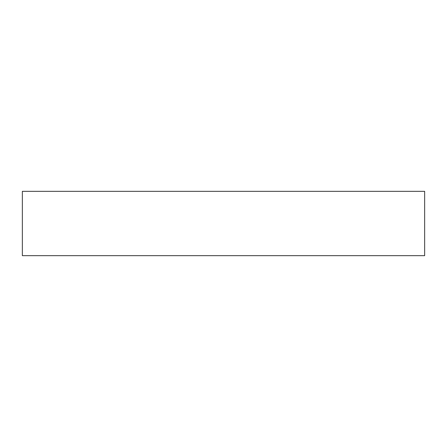 <?xml version="1.0" encoding="UTF-8"?>
<svg xmlns="http://www.w3.org/2000/svg" width="447" height="447" viewBox="0 0 447 447"><rect width="100%" height="100%" fill="white"/><g stroke="black" fill="none" stroke-linecap="round" stroke-linejoin="round"><path stroke-width="0.67" d="M424.65 223.5L424.65 205.843L424.65 223.5M424.65 191.333L424.65 255.667L22.35 255.667L22.35 191.333L424.65 191.333"/></g></svg>
